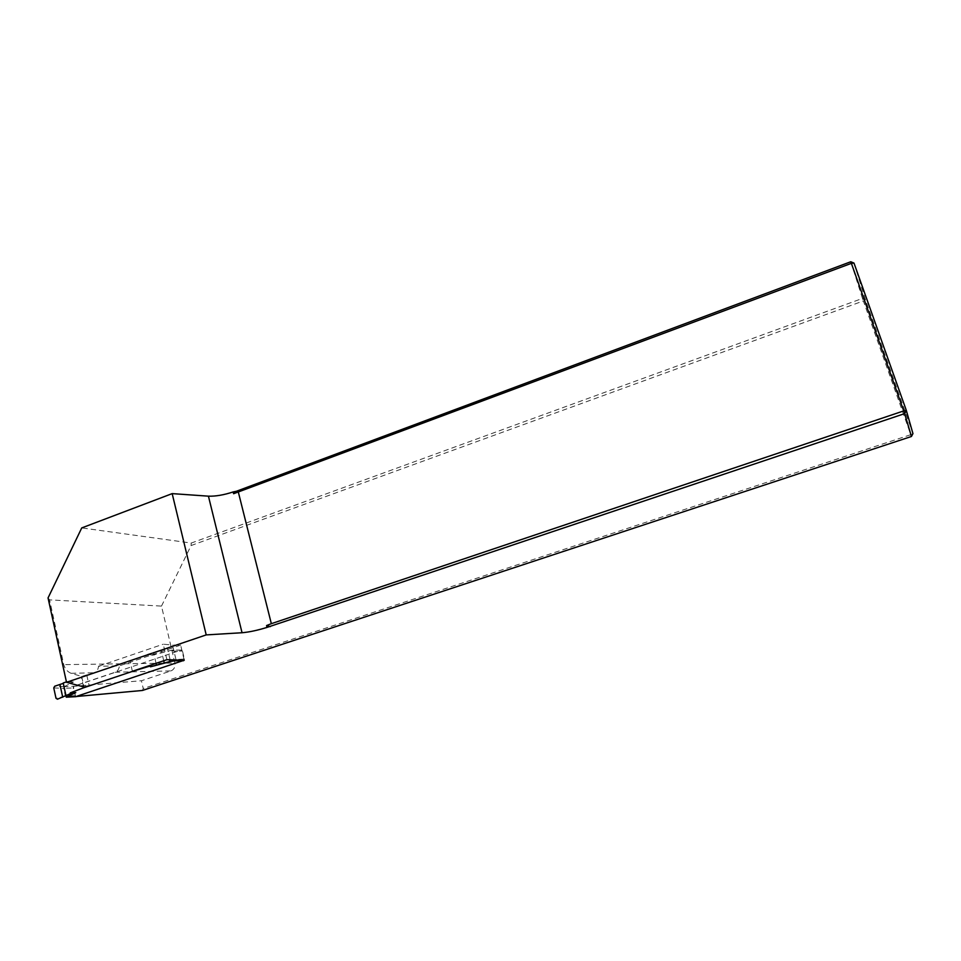 <?xml version="1.0" encoding="UTF-8"?>
<svg xmlns="http://www.w3.org/2000/svg" width="961" height="961" viewBox="0 0 961 961"><rect width="100%" height="100%" fill="white"/><g stroke="black" fill="none" stroke-linecap="round" stroke-linejoin="round"><path stroke-width="0.72" stroke-dasharray="4.8 3.6" d="M850.785 261.752L862.485 298.415L191.251 543.061L81.745 527.913M115.068 672.256L171.022 670.898L141.447 680.748L73.36 686.334L115.068 672.256C117.65 671.186 119.08 669.072 119.356 665.877L98.527 666.237C98.238 669.493 96.773 671.667 94.142 672.76L81.661 676.412L71.126 673.313C67.51 671.859 65.06 668.976 63.762 664.64L49.576 599.856L161.496 606.103L174.89 663.03L63.762 664.64M86.814 675.247L89.157 685.818L132.378 671.283M176.151 660.327L172.548 645.047L180.656 645.119L184.236 660.231L76.676 696.473M142.432 690.466L143.225 688.532L141.447 680.748M161.496 606.103L191.071 545.56L863.362 300.949L910.776 434.684L143.225 688.532M853.993 263.074L865.405 299.64L863.362 300.949L862.485 298.415L865.405 299.64L912.95 433.615L910.776 434.684L911.436 436.486M191.071 545.56L191.251 543.061M171.022 670.898C174.145 669.457 175.431 666.838 174.89 663.03M49.576 599.856L48.05 597.934M81.661 676.412L84.003 687.007M75.607 696.581L73.36 686.334M166.878 659.69L163.25 644.194L172.548 645.047M98.527 666.237L163.25 644.194M180.656 645.119L119.356 665.877M75.667 696.665L73.108 687.944L73.913 686.286L64.171 686.659L63.678 688.328L73.108 687.944M74.814 695.716L65.396 696.172L63.678 688.328M132.402 671.391L129.939 660.603L147.766 655.162L152.835 655.138L172.055 650.116L181.028 650.141L73.913 686.286M181.028 650.141L182.494 651.065L173.977 651.126L166.169 648.411L147.574 654.345L147.766 655.162M170.229 659.919L184.38 659.018L182.494 651.065M184.38 659.018L184.152 660.267M175.839 659.042L173.977 651.126M156.066 663.33L153.508 652.363M83.523 686.875L81.361 677.085L129.939 660.603M64.183 686.659L73.432 682.07L67.883 682.25L81.361 677.085M67.883 682.25L67.702 681.445L66.417 681.89M170.133 659.907L167.646 649.312M155.334 665.889L150.264 665.973M73.432 682.07L67.702 681.445M152.835 655.138L147.574 654.345M166.169 648.411L167.394 648.771M65.396 696.172L66.273 697.181M175.491 660.279L175.851 659.102M71.126 673.313L94.142 672.76M53.756 687.908L63.69 688.364M65.384 696.136L56.002 698.275M163.718 660.748L161.328 650.477M64.171 686.659L54.717 686.214M181.581 650.104L172.788 650.08"/><path stroke-width="1.44" d="M66.513 682.298L206.207 634.909L172.175 493.618L81.745 527.913L48.05 597.934L66.513 682.298L84.003 687.007L89.157 685.818M233.163 491.936L233.607 493.714L236.37 491.275L233.163 491.936C223.769 495.011 215.516 496.417 208.429 496.164L172.175 493.618M236.37 491.275L850.785 261.752L851.374 263.35L233.607 493.714M132.378 671.283L166.878 659.69L184.236 660.231M76.676 696.473L142.432 690.466L911.436 436.486L904.661 413.626L267.038 627.401C257.404 630.368 249.067 632.146 242.04 632.734L206.207 634.909M850.785 261.752L853.993 263.074L906.331 410.455L912.95 433.615L911.436 436.486M270.281 626.644L266.569 625.563L271.338 623.677L238.34 492.116M271.338 623.677L903.712 410.912L851.374 263.35L853.993 263.074M266.569 625.563L267.038 627.401M903.712 410.912L904.661 413.626L906.331 410.455L903.712 410.912M184.152 660.267L75.667 696.665M63.294 683.367L54.717 686.214L53.756 687.908L56.002 698.275L57.444 699.2L70.393 693.686L70.213 692.881L83.715 687.764L132.402 671.391L150.264 665.973L150.457 666.802L156.487 665.144L156.066 663.33M83.715 687.764L83.523 686.875M66.417 681.89L63.21 683.007L65.949 695.536M156.487 665.144L169.28 661.685L170.229 659.919M66.273 697.181L75.751 692.629L70.213 692.881M150.457 666.802L175.491 660.279M75.751 692.629L70.393 693.686M208.429 496.164L242.04 632.734M164.283 663.126L163.718 660.748M62.717 697.218L60.014 684.821M66.465 697.133L76.183 696.641M183.539 660.736L174.578 660.844M174.626 660.832L169.28 661.685M75.847 696.689L66.333 697.169"/></g></svg>

